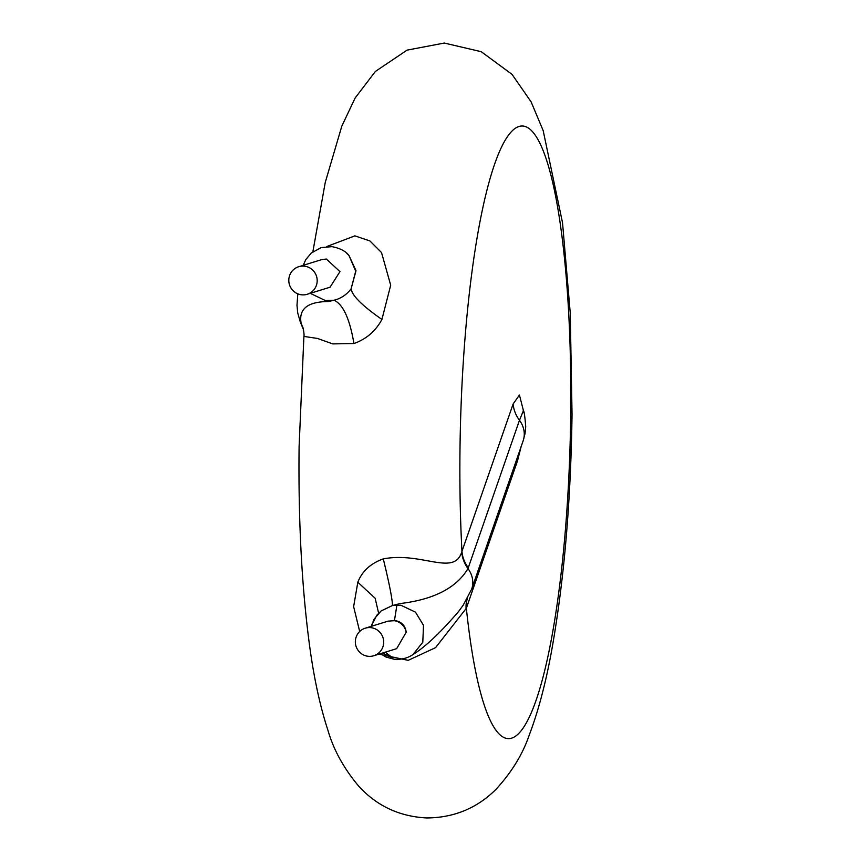 <?xml version="1.0" encoding="UTF-8"?>
<svg xmlns="http://www.w3.org/2000/svg" width="861" height="861" viewBox="0 0 861 861"><rect width="100%" height="100%" fill="white"/><g stroke="black" fill="none" stroke-linecap="round" stroke-linejoin="round"><path stroke-width="1.29" d="M373.771 655.748L396.652 648.667L406.209 632.2C405.305 625.71 401.667 621.846 395.307 620.609L388.053 621.147L365.247 628.196A14.422 14.163 72.8 0 1 383.543 640.014A14.422 14.163 72.8 0 1 369.337 656.362A14.422 14.163 72.8 0 1 365.247 628.196M359.683 631.49L353.634 606.639L357.821 582.23C362.147 571.187 370.639 563.406 383.285 558.897C421.664 551.47 454.005 576.698 461.754 551.998L461.959 551.395A36.054 30.964 -160.9 0 0 468.276 567.754L467.975 568.583C456.438 587.88 433.879 599.536 400.279 603.539L392.498 605.498L400.914 605.24L415.465 612.149L423.504 625.301L422.794 642.231L412.925 654.586C425.334 646.902 440.52 632.577 458.493 611.611L463.702 604.476M383.285 558.897C389.204 583.091 392.272 598.632 392.498 605.498L381.143 610.944L376.72 615.346L371.177 626.367M392.756 657.965L382.628 653.015M303.32 328.977L301.253 323.951C298.293 309.142 307.355 301.662 328.439 301.533L334.079 300.231L325.415 300.564L310.261 293.332M353.946 343.539C349.738 318.807 343.108 304.374 334.079 300.231C340.87 298.541 346.542 294.763 351.084 288.909L356.013 270.698L349.006 255.545L355.711 271.161L351.084 288.909C352.257 295.818 362.535 305.989 381.918 319.431C375.665 331.065 366.345 339.094 353.946 343.539L332.723 343.905L317.451 338.438L303.901 336.425C304.45 335.822 303.427 328.073 302.652 326.943L302.652 326.943A36.054 33.224 -21.9 0 0 301.253 323.951A27.035 24.603 157.7 0 1 300.274 321.874L303.492 329.709M346.574 253.134L349.006 255.545C345.81 251.218 340.127 248.248 331.969 246.644L321.142 247.602L311.273 253.037L305.795 259.581L303.212 265.328M298.735 266.706A14.422 14.163 72.8 0 1 317.031 278.534A14.422 14.163 72.8 0 1 302.824 294.882A14.422 14.163 72.8 0 1 298.735 266.706L321.616 259.635L326.394 259.021L339.944 271.635L330.054 287.197M467.286 598.675A36.054 30.964 -160.9 0 0 466.35 608.243L435.548 647.655L408.2 660.344L378.991 654.134M326.76 246.547L354.883 235.86L369.864 240.908L381.52 252.553L390.7 285.217L381.918 319.431M521.142 446.59L517.536 460.764L466.35 608.243A306.43 55.05 -88.7 0 0 526.932 721.787A306.43 55.05 -88.7 0 0 570.703 415.206A306.43 55.05 -88.7 0 0 519.075 126.459A306.43 55.05 -88.7 0 0 459.989 449.464A306.43 55.05 -88.7 0 0 461.959 551.395L513.145 403.906L519.441 395.07L524.058 413.054M523.38 410.783L519.474 420.276A27.035 23.215 19.1 0 1 523.154 440.8L525.038 433.589L525.727 426.712C524.887 416.143 524.112 410.848 523.391 410.794L523.187 410.449M406.209 632.2A14.422 14.163 -107.2 0 0 393.036 620.544M378.636 613.215L375.138 598.234L357.821 582.23M301.522 324.608A36.054 32.815 157.7 0 1 302.717 327.115M461.754 551.998A36.054 31.276 -158.3 0 0 467.975 568.583A27.035 23.215 19.1 0 1 471.677 589.107L523.154 440.8M396.889 605.014A306.43 55.05 -88.7 0 1 394.446 620.533M513.145 403.906A36.054 30.964 -160.9 0 0 519.474 420.276L468.276 567.754M467.2 598.836A36.054 30.436 -160.3 0 0 466.135 608.792M517.493 457.116A36.054 30.964 -160.9 0 0 517.536 460.764M385.287 652.186L392.842 658.03M381.046 611.03L374.191 618.984L371.166 626.367M380.444 653.682L386.051 657.061L394.123 659.235C401.291 659.774 407.565 658.224 412.925 654.586L412.925 654.586M297.809 293.827L296.991 305.246L297.712 312.941L300.274 321.874M463.11 605.337L471.677 589.107M303.901 336.425L299.101 446.633C298.293 517.698 301.468 581.552 308.604 638.195C313.049 673.851 319.496 704.567 327.955 730.354C333.637 750.028 344.023 768.787 359.112 786.631C377.215 806.165 399.784 816.594 426.83 817.95C453.898 817.735 476.897 808.264 495.796 789.526C511.595 772.414 522.778 754.171 529.343 734.799C539.029 709.249 546.918 678.586 553.01 642.833C564.515 575.374 570.854 499.219 572.038 414.367L570.262 313.167L562.534 222.805L543.183 130.646L531.119 101.856L512.026 74.369L481.234 51.692L444.308 43.05L407.059 50.132L375.342 71.474L355.119 98.025L341.795 126.201L325.243 182.457L312.866 251.756M458.73 611.31L455.975 614.743M330.064 287.208L307.259 294.258"/></g></svg>
